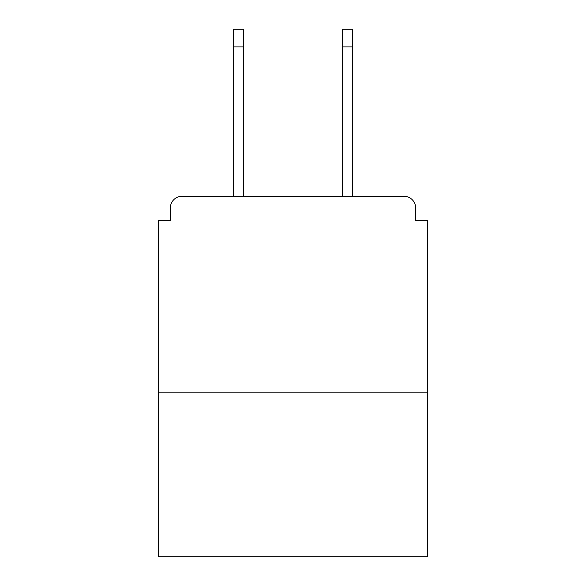<?xml version="1.0" encoding="UTF-8"?>
<svg xmlns="http://www.w3.org/2000/svg" width="586" height="586" viewBox="0 0 586 586"><rect width="100%" height="100%" fill="white"/><g stroke="black" fill="none" stroke-linecap="round" stroke-linejoin="round"><path stroke-width="0.88" d="M415.642 220.512L415.642 207.971L415.642 220.512L427.399 220.512L427.399 556.7L158.601 556.7L158.601 220.512L170.358 220.512L170.358 207.971L170.358 220.512M427.399 392.129L158.601 392.129M415.642 207.971A11.757 11.757 0 0 0 403.886 196.222L182.114 196.222A11.757 11.757 0 0 0 170.358 207.971M403.886 196.222L354.127 196.222L403.886 196.222M231.873 196.222L182.114 196.222L231.873 196.222M243.63 46.931L233.44 46.931L233.44 29.3L243.63 29.3L243.63 196.222M233.44 46.931L233.44 196.222M352.56 29.3L352.56 46.931L342.37 46.931L342.37 29.3L352.56 29.3M342.37 196.222L342.37 46.931M352.56 196.222L352.56 46.931"/></g></svg>
